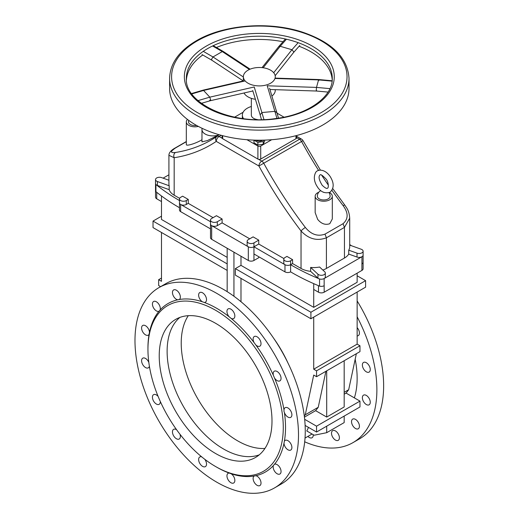 <?xml version="1.0" encoding="UTF-8"?>
<svg xmlns="http://www.w3.org/2000/svg" width="519" height="519" viewBox="0 0 519 519"><rect width="100%" height="100%" fill="white"/><g stroke="black" fill="none" stroke-linecap="round" stroke-linejoin="round"><path stroke-width="0.78" d="M307.923 436.408A5.579 3.224 -120 0 0 311.984 437.789A5.579 3.224 -120 0 0 312.075 437.744A5.579 3.224 -120 0 0 313.204 434.669M351.532 421.655A5.579 3.224 -120 0 0 353.971 427.273A5.579 3.224 -120 0 0 358.272 428.772A5.579 3.224 -120 0 0 359.077 427.89A5.579 3.224 -120 0 0 357.727 421.486A5.579 3.224 -120 0 0 352.693 419.099A5.579 3.224 -120 0 0 351.532 421.655M362.372 364.987A5.579 3.224 -120 0 0 364.812 370.605A5.579 3.224 -120 0 0 369.113 372.104A5.579 3.224 -120 0 0 370.268 369.69A5.579 3.224 -120 0 0 367.887 363.988A5.579 3.224 -120 0 0 363.527 362.431A5.579 3.224 -120 0 0 362.372 364.987M362.372 397.697A5.579 3.224 -120 0 0 364.812 403.315A5.579 3.224 -120 0 0 369.113 404.807A5.579 3.224 -120 0 0 370.164 403.231A5.579 3.224 -120 0 0 368.237 397.1A5.579 3.224 -120 0 0 363.527 395.141A5.579 3.224 -120 0 0 362.372 397.697M331.505 433.222A5.579 3.224 -120 0 0 333.938 438.84A5.579 3.224 -120 0 0 338.245 440.333A5.579 3.224 -120 0 0 338.66 440.008A5.579 3.224 -120 0 0 338.005 433.495A5.579 3.224 -120 0 0 332.66 430.666A5.579 3.224 -120 0 0 331.505 433.222M357.143 335.884A5.579 3.224 -120 0 0 358.272 335.624A5.579 3.224 -120 0 0 357.143 327.619M304.705 441.805A115.627 66.756 -120 0 0 352.933 442.649A115.627 66.756 -120 0 0 357.143 316.811M352.933 442.649L359.699 438.743A115.627 66.756 -120 0 0 357.143 300.929M255.802 344.927L254.109 342.644A5.579 3.224 60 0 1 253.862 342.151A5.579 3.224 60 0 1 254.284 336.513A5.579 3.224 60 0 1 259.863 339.737A5.579 3.224 60 0 1 259.863 346.179A5.579 3.224 60 0 1 255.802 344.927A97.287 56.169 -120 0 1 273.37 375.354A5.579 3.224 60 0 1 274.311 371.208A5.579 3.224 60 0 1 279.897 374.426A5.579 3.224 60 0 1 279.897 380.875A5.579 3.224 60 0 1 274.499 377.962L273.37 375.354M204.317 302.467L202.326 301.773A5.579 3.224 60 0 1 200.49 300.034A5.579 3.224 60 0 1 199.789 292.534A5.579 3.224 60 0 1 205.368 295.759A5.579 3.224 60 0 1 205.368 302.201A5.579 3.224 60 0 1 204.317 302.467A97.287 56.169 -120 0 1 229.164 316.804A5.579 3.224 60 0 1 228.204 315.487A5.579 3.224 60 0 1 228.113 308.889A5.579 3.224 60 0 1 233.693 312.114A5.579 3.224 60 0 1 233.693 318.556A5.579 3.224 60 0 1 231.156 318.419L229.164 316.804M160.112 309.966L158.983 311.27A5.579 3.224 60 0 1 155.732 310.466A5.579 3.224 60 0 1 152.618 305.561A5.579 3.224 60 0 1 153.585 301.507A5.579 3.224 60 0 1 158.464 303.673A5.579 3.224 60 0 1 160.112 309.966A97.287 56.169 -120 0 1 177.68 299.826A5.579 3.224 60 0 1 175.013 298.237A5.579 3.224 60 0 1 173.618 289.939A5.579 3.224 60 0 1 179.107 293.008A5.579 3.224 60 0 1 179.373 299.495L179.139 299.645M159.151 311.186L158.983 311.27A97.287 56.169 -120 0 0 149.478 332.283L149.083 334.359A5.579 3.224 60 0 1 148.33 335.138A5.579 3.224 60 0 1 145.664 334.93A5.579 3.224 60 0 1 141.914 330.019A5.579 3.224 60 0 1 142.744 325.465A5.579 3.224 60 0 1 146.929 326.84A5.579 3.224 60 0 1 149.478 332.283M149.394 366.226A5.579 3.224 60 0 1 148.33 367.841A5.579 3.224 60 0 1 146.436 367.965A5.579 3.224 60 0 1 142.089 363.229A5.579 3.224 60 0 1 142.744 358.175A5.579 3.224 60 0 1 148.823 362.385M179.957 434.228A5.579 3.224 60 0 1 179.198 439.016A5.579 3.224 60 0 1 178.705 439.21A5.579 3.224 60 0 1 173.398 435.389A5.579 3.224 60 0 1 173.618 429.343A5.579 3.224 60 0 1 176.616 429.745M234.257 482.501A5.579 3.224 60 0 1 233.693 482.994A5.579 3.224 60 0 1 228.113 479.77A5.579 3.224 60 0 1 228.113 473.322A5.579 3.224 60 0 1 229.164 473.062L231.156 473.756A5.579 3.224 60 0 1 234.257 482.501M281 472.18A5.579 3.224 60 0 1 279.897 474.022A5.579 3.224 60 0 1 275.018 471.849A5.579 3.224 60 0 1 273.37 465.562L274.499 464.258A5.579 3.224 60 0 1 279.021 466.309A5.579 3.224 60 0 1 281 472.18M274.33 464.343L274.499 464.258A97.287 56.169 -120 0 0 284.003 443.245L284.399 441.169A5.579 3.224 60 0 1 285.152 440.391A5.579 3.224 60 0 1 290.737 443.615A5.579 3.224 60 0 1 290.737 450.057A5.579 3.224 60 0 1 286.553 448.688A5.579 3.224 60 0 1 284.003 443.245M283.977 411.411L284.003 409.952A5.579 3.224 60 0 1 285.152 407.681A5.579 3.224 60 0 1 290.737 410.905A5.579 3.224 60 0 1 290.737 417.354A5.579 3.224 60 0 1 284.399 412.482L283.977 411.411M231.156 473.756A97.287 56.169 -120 0 0 254.109 476.027L255.802 475.702A5.579 3.224 60 0 1 259.909 479.219A5.579 3.224 60 0 1 260.765 484.493A5.579 3.224 60 0 1 259.863 485.583A5.579 3.224 60 0 1 254.375 482.514A5.579 3.224 60 0 1 254.109 476.027L254.226 475.949M204.765 459.27A5.579 3.224 60 0 1 205.459 466.581A5.579 3.224 60 0 1 205.368 466.639A5.579 3.224 60 0 1 199.789 463.415A5.579 3.224 60 0 1 199.789 456.973A5.579 3.224 60 0 1 201.722 456.863M160.319 401.524A5.579 3.224 60 0 1 159.171 404.32A5.579 3.224 60 0 1 158.003 404.58A5.579 3.224 60 0 1 153.131 400.207A5.579 3.224 60 0 1 153.585 394.654A5.579 3.224 60 0 1 158.107 396.386M202.326 301.773A97.287 56.169 -120 0 0 179.373 299.495L177.68 299.826M215.612 310.284A95.691 55.248 -120 0 0 147.947 349.352A95.691 55.248 -120 0 0 215.612 466.549A95.691 55.248 -120 0 0 282.505 438.789A95.691 55.248 -120 0 0 235.736 325.432A95.691 55.248 -120 0 0 215.612 310.284M254.109 342.644A97.287 56.169 -120 0 0 237.196 323.733A97.287 56.169 -120 0 0 231.156 318.419M149.083 334.359A97.287 56.169 -120 0 0 147.947 348.048L147.947 349.352M215.612 466.549L216.741 467.197A97.287 56.169 -120 0 0 229.164 473.062M255.802 475.702A97.287 56.169 -120 0 0 273.37 465.562M284.399 441.169A97.287 56.169 -120 0 0 284.399 412.482M284.003 409.952A97.287 56.169 -120 0 0 274.499 377.962M215.612 453.522A79.744 46.042 -120 0 0 255.484 457.473A79.744 46.042 -120 0 0 267.707 393.577A79.744 46.042 -120 0 0 215.612 323.305A79.744 46.042 -120 0 0 175.74 319.354A79.744 46.042 -120 0 0 163.517 383.256A79.744 46.042 -120 0 0 215.612 453.522M179.885 317.414A79.744 46.042 -120 0 0 172.548 382.302A79.744 46.042 -120 0 0 223.507 448.967A79.744 46.042 -120 0 0 259.234 454.858A79.744 46.042 -120 0 1 183.635 406.877A79.744 46.042 -120 0 1 179.885 317.414M274.551 487.899L281.317 483.993A115.627 66.756 -120 0 0 299.041 391.339A115.627 66.756 -120 0 0 223.507 289.446A115.627 66.756 -120 0 0 165.697 283.718L158.931 287.63A115.627 66.756 -120 0 0 141.207 380.278A115.627 66.756 -120 0 0 216.741 482.17A115.627 66.756 -120 0 0 274.551 487.899A115.627 66.756 -120 0 0 292.275 395.244A115.627 66.756 -120 0 0 216.741 293.352A115.627 66.756 -120 0 0 158.931 287.63M262.03 67.626L278.729 46.58L280.208 46.288L291.931 49.733L293.741 51.848L293.475 52.627M332.147 80.769L318.75 79.543L275.07 78.11M318.938 80.4L318.556 79.9L316.499 87.406L316.253 90.176L316.635 90.669M211.901 60.256L211.525 59.367L212.985 56.954L222.288 51.582L223.274 51.472L250.126 69.176M209.657 100.452L210.63 99.836L209.786 97.163L203.253 90.105L191.55 93.55M252.863 90.968L210.234 100.731L201.385 103.339M328.047 92.09L316.447 91.026M278.515 118.144L269.556 88.217M277.01 112.831L275.031 111.345L262.037 112.532L260.136 114.777M349.021 78.33L349.021 88.425A89.709 51.796 180 0 1 322.747 125.047A89.709 51.796 180 0 1 224.98 136.27A89.709 51.796 180 0 1 169.603 88.425L169.603 78.33C170.083 63.513 178.977 50.998 196.292 40.793C223.397 24.672 268.842 21 302.441 32.139C332.095 42.266 347.62 57.667 349.021 78.33A89.709 51.796 180 0 1 322.747 114.952A89.709 51.796 180 0 1 224.98 126.182A89.709 51.796 180 0 1 169.603 78.33M186.405 79.932A72.965 42.123 180 0 1 202.754 54.975M215.735 47.8A72.965 42.123 180 0 1 282.998 41.741M299.087 46.269A72.965 42.123 180 0 1 332.218 79.932M227.173 270.405L153.027 227.594L153.027 221.081L161.48 216.202M355.171 359.265A87.717 50.641 60 0 1 354.373 397.885M160.605 286.663L158.665 285.541L158.665 279.683L161.48 281.311L161.48 232.48M260.72 146.047A1.992 1.148 180 0 1 257.904 146.047L257.904 159.067A1.992 1.148 0 0 0 258.657 159.339A1.992 1.148 180 0 0 260.72 159.067L260.72 146.047L271.677 139.721M283.99 117.158L277.165 113.213M243.1 112.266L234.633 117.158M246.953 139.721L257.904 146.047M264.651 140.124L264.651 141.149L263.217 144.23L257.885 145.054L253.979 142.803L253.979 140.149L257.885 142.401L263.217 141.577L263.73 140.149M257.495 119.597A7.973 4.606 180 0 1 251.339 115.114L251.339 98.35M262.731 140.175A4.249 2.452 180 0 1 262.316 140.454A4.249 2.452 180 0 1 258.215 141.09A4.249 2.452 180 0 1 255.899 140.175M257.885 142.401L257.885 145.054M263.217 141.577L263.217 144.23M257.904 159.067L222.664 138.722L222.664 135.693M222.08 135.543L222.08 137.905A1.992 1.148 180 0 0 222.19 138.281A1.992 1.148 0 0 0 222.664 138.722M296.55 135.543L296.55 137.905A1.992 1.148 180 0 1 295.966 138.722L260.72 159.067M251.339 106.486A16.945 9.783 0 0 0 242.367 115.114A16.945 9.783 0 0 0 243.489 118.624M323.733 192.4L322.617 191.861M196.552 125.429A6.377 3.685 180 0 1 188.514 121.874A6.377 6.377 0 0 1 188.695 120.363M329.046 192.724A6.377 6.377 0 0 1 330.116 196.26A6.377 3.685 180 0 1 328.248 198.861A6.377 3.685 180 0 1 323.733 199.945A6.377 3.685 180 0 1 317.356 196.26A6.377 6.377 0 0 1 320.787 190.603M219.167 134.739L207.373 140.584L201.969 141.856L201.969 129.575A10.964 6.332 180 0 1 202.176 128.349M218.953 134.869A10.964 6.332 180 0 1 207.73 135.141A10.964 6.332 180 0 1 201.969 129.575M264.937 448.448A79.744 46.042 60 0 1 197.733 398.735A79.744 46.042 60 0 1 188.287 315.682M310.628 271.327L317.952 278.126L317.952 274.22A3.99 2.303 180 0 0 322.429 275.219A3.99 2.303 180 0 0 325.322 273.007A3.99 2.303 180 0 0 324.725 271.794L319.574 267.013A17.944 10.361 180 0 1 310.628 267.421L310.628 271.327A17.944 10.361 180 0 1 301.039 268.446L292.58 263.568L292.58 259.662L286.942 256.405L284.97 257.547A3.99 2.303 0 0 0 283.802 259.176A3.99 2.303 0 0 0 286.261 261.297A3.99 2.303 0 0 0 290.608 260.798L292.58 259.662M349.709 218.077L349.709 246.804A17.944 10.361 180 0 1 348.729 250.177L348.729 254.083A17.944 10.361 180 0 1 344.454 258.034L326.412 268.446A17.944 10.361 180 0 1 322.844 270.049M326.412 268.446L326.412 237.806C317.044 241.277 308.584 239.006 301.039 230.981A3.99 0.707 -37.3 0 1 305.373 227.478A296.725 171.315 60 0 1 263.808 163.362A3.99 2.303 -120 0 0 261.738 161.117A3.99 2.303 120 0 0 258.916 166.002L303.018 140.649A3.99 3.99 0 0 0 301.513 139.111A3.99 2.303 120 0 0 299.515 139.306A3.99 2.303 60 0 1 301.591 141.551A296.725 171.315 -120 0 0 318.621 170.427M331.946 190.356A296.725 171.315 -120 0 0 343.15 205.667A3.99 0.707 -37.3 0 1 344.811 205.122C346.952 208.353 349.112 210.649 349.709 218.149L344.454 227.387L344.454 258.034M343.15 205.667C348.476 212.978 348.431 218.992 343.02 223.721L324.978 234.14C317.699 236.735 311.166 234.517 305.373 227.478M315.163 196.26L315.163 212.621L317.673 219.381C321.293 223.812 325.335 225.252 329.799 223.702L332.309 218.966L332.309 196.26A8.57 4.95 180 0 1 327.015 200.834A8.57 4.95 180 0 1 317.673 199.757A8.57 4.95 180 0 1 315.163 196.26A8.57 4.95 180 0 1 317.673 192.763A8.57 4.95 180 0 1 318.802 192.212M179.619 198.349L174.17 195.202L174.17 157.731A3.99 3.179 -99 0 1 175.474 152.482C170.148 153.099 170.193 151.574 175.604 147.902L186.321 141.719M187.443 119.422A8.57 4.95 0 0 0 186.321 121.874L186.321 144.58C186.113 146.326 195.053 143.737 200.957 140.338L201.969 139.708M217.039 136.354A3.99 3.25 56 0 0 216.877 136.458L216.877 136.458A3.99 3.25 56 0 0 216.287 141.389A3.99 2.303 -60 0 1 219.109 136.503A3.99 2.303 -120 0 0 217.117 136.309A3.99 2.303 -120 0 0 217.039 136.354M301.039 268.446L301.039 230.981A300.715 173.618 -120 0 1 258.916 166.002L216.287 141.389A300.715 173.618 -120 0 1 174.17 157.731L168.915 155.304C168.889 151.626 173.489 148.914 174.994 148.084L186.321 141.544M344.811 205.122L332.757 188.611M188.267 199.432L182.63 196.182L180.651 197.317A3.99 2.303 180 0 0 179.483 198.946L179.483 202.851A3.99 2.303 0 0 0 180.703 204.512A3.99 2.303 0 0 0 186.289 204.48L188.267 203.338L188.267 199.432L186.289 200.574A3.99 2.303 180 0 1 181.948 201.074A3.99 2.303 180 0 1 179.483 198.946M213.075 217.662L188.267 203.338M222.1 218.966L216.462 215.709L211.668 218.48A3.99 2.303 180 0 0 210.5 220.108L210.5 224.013A3.99 2.303 0 0 0 211.72 225.668A3.99 2.303 0 0 0 217.305 225.642L222.1 222.872L222.1 218.966L217.305 221.736A3.99 2.303 180 0 1 212.959 222.236A3.99 2.303 180 0 1 210.5 220.108M249.73 238.824L222.1 222.872M258.747 240.128L253.11 236.872L248.316 239.642A3.99 2.303 0 0 0 247.148 241.27A3.99 2.303 0 0 0 249.613 243.392A3.99 2.303 0 0 0 253.953 242.898L258.747 240.128L258.747 244.034L283.938 258.579M174.17 195.202A17.944 10.361 180 0 1 169.181 189.662L169.181 185.757A17.944 10.361 180 0 1 168.915 183.973L168.915 155.324M211.72 225.668L248.264 246.772A3.99 2.303 0 0 1 247.148 245.176L247.148 241.27M180.703 204.512L210.5 221.71M179.483 200.555A215.521 124.43 0 0 1 156.673 185.101L156.673 185.101A3.99 2.303 0 0 0 157.406 185.439L169.181 189.662M169.181 185.757L157.406 181.533A3.99 2.303 180 0 1 155.525 179.58A3.99 2.303 180 0 1 157.575 177.563A3.99 2.303 180 0 1 161.617 177.621L168.915 180.242M163.096 178.153L168.915 174.799M155.525 183.434A3.99 2.303 0 0 0 155.525 183.479A3.99 2.303 0 0 0 155.94 184.511L155.94 184.511A3.99 2.303 0 0 1 155.525 183.486L155.525 179.58M348.729 250.177L357.014 253.149A3.99 2.303 0 0 0 361.055 253.207A3.99 2.303 0 0 0 363.105 251.196A3.99 2.303 0 0 0 361.218 249.243L349.709 245.111M317.952 274.22L310.628 267.421M308.461 427.371A87.717 50.641 60 0 1 306.781 430.958L314.17 435.227L326.698 432.69L326.698 426.177M273.766 338.407A87.717 50.641 60 0 1 288 363.06M227.173 248.264L227.173 291.659M357.143 292.054L357.143 344.142L359.965 345.764L316.545 370.832L316.545 376.697L313.723 375.068L305.269 414.785L304.303 416.03M316.545 376.697L359.965 351.629L359.965 345.764M356.352 353.711L348.684 389.717L346.076 393.091L359.965 401.109L359.965 406.967L316.545 432.035L316.545 426.177L359.965 401.109M233.939 296.239L233.939 252.169M240.985 278.379L240.985 301.721M310.907 318.744L365.603 287.169L365.603 280.656L310.907 312.237L310.907 318.744L235.347 275.122L235.347 268.615L240.985 265.358L313.723 307.352L357.143 282.284L357.143 273.169M240.985 256.243L240.985 265.358M344.175 416.089L344.175 422.596L326.698 432.69M305.127 425.444L316.545 432.035M304.672 419.32L316.545 426.177M316.545 370.832L313.723 369.204L313.723 317.115M227.173 263.892L153.027 221.081M155.531 190.791L155.531 197.155A4.009 2.316 0 0 0 156.712 198.796L161.48 201.547L161.48 195.974L161.48 219.453L227.173 257.379M158.665 279.683L161.48 278.054M365.603 280.656L357.143 275.777M310.907 312.237L235.347 268.615M313.723 307.352L313.723 283.653L313.723 289.446L318.497 292.203L318.497 285.697M210.5 224.059L210.5 237.683A3.99 2.303 180 0 0 211.668 239.311L248.316 260.473A3.99 2.303 0 0 0 253.953 260.473L258.747 257.709L258.747 256.73M313.723 369.204L357.143 344.142M325.906 371.293L318.238 407.298L305.269 414.785M318.238 407.298L315.623 410.672L304.432 417.133M348.684 389.717L344.175 392.319M346.076 393.091L344.175 394.187M344.175 360.744L344.175 406.967L326.698 417.062L326.698 370.832M315.623 410.672L326.698 417.062M351.473 245.747A215.521 124.43 0 0 0 349.709 244.559M361.938 256.73A3.99 2.303 0 0 0 363.105 255.101L363.105 262.264A3.99 2.303 0 0 1 361.938 263.892L361.912 263.905A4.009 2.316 0 0 0 361.938 263.892L361.938 256.73L324.154 278.541A3.99 2.303 180 0 1 320.645 279.183A3.99 2.303 0 0 0 325.322 276.912L325.322 273.007M348.729 254.083L357.014 257.054A3.99 2.303 0 0 0 361.055 257.113A3.99 2.303 0 0 0 363.105 255.101A3.99 2.303 0 0 0 363.105 255.063M317.952 278.126A3.99 2.303 0 0 0 318.53 278.547A215.521 124.43 180 0 1 290.608 264.703A3.99 2.303 180 0 1 288.447 265.345A3.99 2.303 0 0 0 290.608 264.703L292.58 263.568M283.802 259.176L283.802 263.075A3.99 2.303 0 0 0 284.918 264.677L253.953 246.797A3.99 2.303 180 0 1 251.793 247.446A3.99 2.303 0 0 0 253.953 246.797L258.747 244.034M179.483 202.897L179.483 210.013A3.99 2.303 0 0 0 180.651 211.642L210.5 228.873M155.525 183.479L155.525 190.642A3.99 2.303 0 0 0 155.94 191.673A215.521 124.43 0 0 0 155.96 191.686A215.521 124.43 0 0 0 156.673 192.264A215.521 124.43 0 0 0 179.483 207.717M324.187 285.69A4.009 2.316 180 0 1 324.154 285.703L324.187 292.197L361.912 270.418A4.009 2.316 0 0 0 363.099 268.777L363.099 262.406M324.187 292.197A4.009 2.316 180 0 1 318.497 292.203M324.154 278.541L324.154 285.703A3.99 2.303 180 0 1 319.561 286.138A215.521 124.43 180 0 1 319.535 286.125A215.521 124.43 180 0 1 318.536 285.709A215.521 124.43 180 0 1 290.608 271.865A3.99 2.303 180 0 1 284.97 271.865L253.953 253.96L253.953 242.898M319.535 286.125A4.009 2.316 180 0 1 318.536 285.709M155.96 191.686A4.009 2.316 0 0 0 156.673 192.264M319.561 286.138L319.561 278.975A3.99 2.303 0 0 0 320.645 279.183A3.99 2.303 180 0 1 318.53 278.554L318.53 278.554M290.608 271.865L290.608 260.798M284.97 271.865L284.97 264.709A3.99 2.303 0 0 0 288.447 265.352A3.99 2.303 180 0 1 284.918 264.677L284.918 264.677M248.316 260.473L248.316 246.804A3.99 2.303 0 0 0 251.793 247.446A3.99 2.303 180 0 1 248.264 246.772M329.435 192.562A8.57 4.95 180 0 1 332.309 196.26M186.321 121.874A8.57 4.95 0 0 0 198.329 126.409M155.94 191.673L155.94 184.511A3.99 2.303 180 0 0 156.673 185.101M270.587 83.215A15.946 9.206 180 0 1 253.207 85.207A15.946 9.206 180 0 1 243.366 76.702A15.946 9.206 180 0 1 259.312 67.496A15.946 9.206 180 0 1 275.258 76.702A15.946 9.206 180 0 1 270.587 83.215M255.413 99.304A15.946 9.206 180 0 1 244.021 92.992M275.258 89.677L275.258 90.377A15.946 9.206 180 0 1 271.93 96.002M263.172 67.768L280.208 46.288L286.443 39.223M298.166 42.675L291.931 49.733L273.695 72.725M274.966 78.473L318.556 79.9L332.108 81.139M243.372 76.987L212.985 56.954L203.279 51.349M212.582 45.977L222.288 51.582L249.431 69.475M263.957 119.526L254.232 86.978L209.786 97.163L198.011 100.621M191.816 93.92L203.811 90.39L245.137 80.925M329.935 88.632L316.499 87.406L267.227 85.791L276.958 118.377M321.339 112.513A87.717 50.641 180 0 1 197.285 112.513A87.717 50.641 180 0 1 197.285 40.891A87.717 50.641 180 0 1 321.339 40.891A87.717 50.641 180 0 1 321.339 112.513M206.309 46.1A74.957 43.278 180 0 1 312.315 46.1A74.957 43.278 180 0 1 312.315 107.303A74.957 43.278 180 0 1 206.309 107.303A74.957 43.278 180 0 1 206.309 46.1M186.347 78.33A72.965 42.123 180 0 1 207.717 48.539A72.965 42.123 180 0 1 287.234 39.412A72.965 42.123 180 0 1 332.277 78.33C333.049 96.359 308.5 114.595 275.816 118.533C231.695 125.436 184.388 103.08 186.347 78.33M295.966 135.693L295.966 138.722M296.55 137.593L299.515 139.306L261.738 161.117L258.657 159.339M222.19 138.281L219.109 136.503L221.185 135.303M324.978 234.14L326.412 237.806L344.454 227.387L343.02 223.721M321.631 175.117A296.725 171.315 -120 0 0 328.378 185.218M216.734 136.562A296.725 171.315 60 0 1 211.168 140.026L216.877 136.458A3.99 3.99 0 0 1 217.117 136.309L217.195 136.263M211.168 140.026A296.725 171.315 60 0 1 175.474 152.482M175.604 147.902L174.994 148.084M217.305 225.642L217.305 221.736M186.289 204.48L186.289 200.574M157.406 185.439L157.406 181.533M156.712 198.796L156.712 192.296M253.953 260.473L253.953 253.96M361.912 263.905L361.912 270.418M357.014 257.054L357.014 253.149M180.651 211.642L180.651 204.48M211.668 239.311L211.668 225.642M293.507 52.588L275.167 75.709M299.794 45.464L293.495 52.607M285.08 39.379L278.729 46.58M202.073 54.579L211.888 60.249L243.268 80.938M213.367 45.756L223.274 51.472M203.253 90.105L243.366 80.919M316.441 91.026L269.945 89.502M260.129 114.757L252.734 90.54M261.459 119.597L260.123 114.738M242.367 118.475L242.367 115.114M326.179 179.172C328.443 181.689 328.942 187.846 327.521 188.17C326.834 188.942 325.056 187.975 322.189 185.264C319.029 180.061 318.283 176.661 319.951 175.052C320.457 173.923 322.533 175.299 326.179 179.172M330.168 176.531C334.23 183.09 334.165 188.339 329.974 192.283C324.459 193.814 320.061 191.667 316.772 185.841C315.442 183.739 312.925 178.341 315.37 173.119C316.661 169.213 324.459 168.137 330.168 176.531M202.475 104.124L201.962 103.171M301.513 139.111L296.55 136.244M320.418 170.122L303.018 140.649M312.068 434.014L305.036 438.075M363.105 255.101L363.105 251.196M243.366 76.702L243.366 81.327"/></g></svg>
